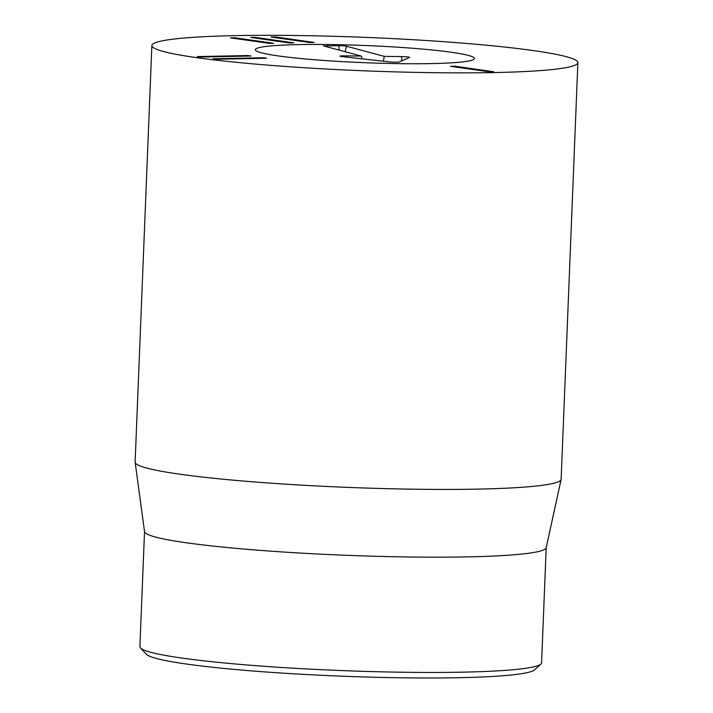 <?xml version="1.0" encoding="UTF-8"?>
<svg xmlns="http://www.w3.org/2000/svg" width="713" height="713" viewBox="0 0 713 713"><rect width="100%" height="100%" fill="white"/><g stroke="black" fill="none" stroke-linecap="round" stroke-linejoin="round"><path stroke-width="1.07" d="M140.479 647.948L146.299 654.222A194.907 15.294 2.3 0 0 339.887 676.102A194.907 15.294 2.3 0 0 534.598 669.819L540.909 664.035A200.995 15.766 -177.7 0 1 463.334 672.145A200.995 15.766 -177.7 0 1 258.979 665.906A200.995 15.766 -177.7 0 1 140.479 647.948A200.995 15.766 -177.7 0 1 139.9 646.682L144.525 531.515M546.203 547.655L541.577 662.823A200.995 15.766 -177.7 0 1 540.909 664.035M561.113 479.448L546.176 547.762A200.995 15.766 -177.7 0 1 467.969 556.871A200.995 15.766 -177.7 0 1 257.696 550.178A200.995 15.766 -177.7 0 1 144.543 531.631L135.14 462.336A213.178 16.729 2.3 0 0 255.147 482.006A213.178 16.729 2.3 0 0 478.156 489.109A213.178 16.729 2.3 0 0 561.113 479.448A213.178 16.729 2.3 0 0 561.14 479.216L577.878 62.655A213.178 16.729 -177.7 0 1 364.191 70.81A213.178 16.729 -177.7 0 1 151.86 45.543A213.178 16.729 -177.7 0 1 234.844 35.65A213.178 16.729 -177.7 0 1 459.181 42.851A213.178 16.729 -177.7 0 1 577.878 62.655M269.327 43.377L230.459 37.86L234.773 37.771L273.64 43.288L269.327 43.377M234.773 37.771L234.746 38.466M289.612 42.958L250.744 37.441L255.058 37.352L293.925 42.869L289.612 42.958M255.058 37.352L255.022 38.047M309.897 42.539L271.02 37.023L275.334 36.933L314.21 42.45L309.897 42.539M275.334 36.933L275.307 37.629M247.723 55.543L251.047 56.015L200.611 57.049L197.287 56.577L247.723 55.543L247.705 56.077M263.355 57.753L266.68 58.225L216.235 59.268L212.911 58.796L263.355 57.753L263.329 58.297M489.448 71.835L450.571 66.318L454.885 66.229L493.761 71.746L489.448 71.835M454.885 66.229L454.858 66.933M431.739 63.591A109.633 8.601 -177.7 0 1 316.358 59.883A109.633 8.601 -177.7 0 1 255.316 49.696A109.633 8.601 -177.7 0 1 365.208 45.507A109.633 8.601 -177.7 0 1 474.412 58.502A109.633 8.601 -177.7 0 1 431.739 63.591M151.86 45.543L135.122 462.104A213.178 16.729 2.3 0 0 135.14 462.336M323.613 45.98L338.889 45.668A6.087 0.481 -177.7 0 1 346.625 46.274L384.307 56.372L401.571 56.594A6.087 0.481 -177.7 0 1 409.636 57.379A6.087 0.481 -177.7 0 1 409.556 57.441L399.128 61.986A6.087 0.481 -177.7 0 1 395.109 62.2A6.087 0.481 -177.7 0 1 389.004 61.862L341.892 56.577A6.087 0.481 -177.7 0 1 339.923 56.149A6.087 0.481 -177.7 0 1 344.031 55.855L361.286 56.077L323.283 45.819M327.383 45.525L327.454 47.013M361.286 56.077L362.097 58.84M401.571 56.594L401.767 60.837M384.307 56.372L383.327 61.22M346.625 46.274L345.021 51.719M338.889 45.668L339.094 50.133M468.432 55.427A109.633 8.601 -177.7 0 1 474.412 58.502A109.633 8.601 -177.7 0 1 364.521 62.691A109.633 8.601 -177.7 0 1 255.316 49.696A109.633 8.601 -177.7 0 1 346.937 44.892A109.633 8.601 -177.7 0 1 468.432 55.427M344.031 55.855L344.076 56.817"/></g></svg>
